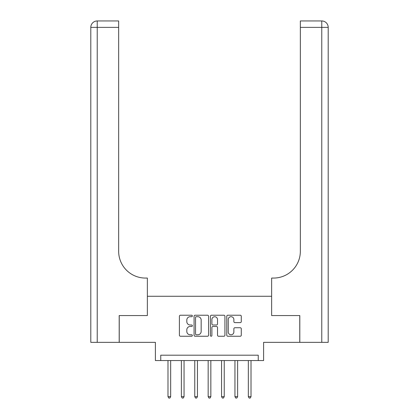 <?xml version="1.0" encoding="UTF-8"?>
<svg xmlns="http://www.w3.org/2000/svg" width="419" height="419" viewBox="0 0 419 419"><rect width="100%" height="100%" fill="white"/><g stroke="black" fill="none" stroke-linecap="round" stroke-linejoin="round"><path stroke-width="0.63" d="M192.358 315.957A0.738 0.738 0 0 0 191.624 315.219L180.453 315.219A1.053 1.053 0 0 0 179.4 316.272L179.4 335.2A1.053 1.053 0 0 0 180.453 336.253L191.624 336.253A0.738 0.738 0 0 0 192.358 335.514A0.738 0.738 0 0 0 191.624 334.781L190.179 334.781A3.362 3.362 0 0 1 186.811 331.413L186.811 329.837A3.362 3.362 0 0 1 190.179 326.474L191.624 326.474A0.738 0.738 0 0 0 192.358 325.736A0.738 0.738 0 0 0 191.624 325.003L190.179 325.003A3.362 3.362 0 0 1 186.811 321.635L186.811 320.058A3.362 3.362 0 0 1 190.179 316.696L191.624 316.696A0.738 0.738 0 0 0 192.358 315.957M240.234 322.635A1.053 1.053 0 0 0 241.281 321.583L241.281 316.272A1.053 1.053 0 0 0 240.234 315.219L227.826 315.219A1.053 1.053 0 0 0 226.773 316.272L226.773 335.2A1.053 1.053 0 0 0 227.826 336.253L240.234 336.253A1.053 1.053 0 0 0 241.281 335.2L241.281 328.784A1.053 1.053 0 0 0 240.234 327.737L234.923 327.737A1.053 1.053 0 0 0 233.87 328.784L233.87 331.968A2.813 2.813 0 0 1 231.058 334.781A2.813 2.813 0 0 1 228.245 331.968L228.245 319.508A2.813 2.813 0 0 1 231.058 316.696A2.813 2.813 0 0 1 233.87 319.508L233.87 321.583A1.053 1.053 0 0 0 234.923 322.635L240.234 322.635M258.245 360.555L263.603 360.555L263.603 342.344L299.758 342.344L299.758 315.559L271.638 315.559L271.638 296.275L147.362 296.275L147.362 315.559L147.362 278.064L145.435 278.064A26.785 26.785 0 0 1 118.656 251.28L118.656 27.376L97.229 27.376L97.229 342.344L119.19 342.344L119.19 315.559L147.362 315.559L119.242 315.559L119.242 342.344L155.397 342.344L155.397 360.555L258.245 360.555L258.245 355.197L160.755 355.197L160.755 360.555M208.578 316.272A1.053 1.053 0 0 0 207.531 315.219L195.118 315.219A1.053 1.053 0 0 0 194.07 316.272L194.07 335.2A1.053 1.053 0 0 0 195.118 336.253L207.531 336.253A1.053 1.053 0 0 0 208.578 335.2L208.578 316.272M211.469 315.219L223.882 315.219A1.053 1.053 0 0 1 224.93 316.272L224.93 335.2A1.053 1.053 0 0 1 223.882 336.253L218.571 336.253A1.053 1.053 0 0 1 217.519 335.2L217.519 327.522A1.053 1.053 0 0 0 216.466 326.474L212.946 326.474A1.053 1.053 0 0 0 211.894 327.522L211.894 335.514A0.738 0.738 0 0 1 211.155 336.253A0.738 0.738 0 0 1 210.422 335.514L210.422 316.272A1.053 1.053 0 0 1 211.469 315.219M196.275 316.696A0.738 0.738 0 0 0 195.542 317.429L195.542 334.043A0.738 0.738 0 0 0 196.275 334.781L197.799 334.781A3.362 3.362 0 0 0 201.167 331.413L201.167 320.058A3.362 3.362 0 0 0 197.799 316.696L196.275 316.696M217.519 319.561A2.813 2.813 0 0 0 214.706 316.748A2.813 2.813 0 0 0 211.894 319.561L211.894 323.95A1.053 1.053 0 0 0 212.946 325.003L216.466 325.003A1.053 1.053 0 0 0 217.519 323.95L217.519 319.561M167.988 360.555L167.988 396.657L170.664 396.657L170.664 360.555M170.664 396.657L169.863 398.05L168.789 398.05L167.988 396.657M181.38 360.555L181.38 396.657L184.056 396.657L184.056 360.555M184.056 396.657L183.255 398.05L182.181 398.05L181.38 396.657M194.772 360.555L194.767 396.657L197.449 396.657L197.449 360.555M197.449 396.657L196.642 398.05L195.573 398.05L194.772 396.657M208.159 360.555L208.159 396.657L210.841 396.657L210.841 360.555M210.841 396.657L210.034 398.05L208.966 398.05L208.159 396.657M221.551 360.555L221.551 396.657L224.228 396.657L224.228 360.555M224.228 396.657L223.427 398.05L222.358 398.05L221.551 396.657M97.229 342.344L90.797 342.344L90.797 27.376A6.426 6.426 0 0 1 97.229 20.95L118.656 20.95L118.656 27.376M145.435 278.064A26.785 26.785 0 0 1 118.656 251.28M90.797 27.376A6.426 6.426 0 0 1 97.229 20.95L97.229 27.376L90.797 27.376M299.81 315.559L271.638 315.559L271.638 278.064L273.565 278.064A26.785 26.785 0 0 0 300.344 251.28L300.344 20.95L321.771 20.95A6.426 6.426 0 0 1 328.203 27.376L328.203 342.344L299.81 342.344L299.81 315.559M273.565 278.064A26.785 26.785 0 0 0 300.344 251.28M328.203 27.376A6.426 6.426 0 0 0 321.771 20.95A6.426 6.426 0 0 1 328.203 27.376L300.344 27.376M234.944 360.555L234.944 396.657L237.62 396.657L237.62 360.555M237.62 396.657L236.819 398.05L235.745 398.05L234.944 396.657M248.336 360.555L248.336 396.657L251.012 396.657L251.012 360.555M251.012 396.657L250.211 398.05L249.137 398.05L248.336 396.657M321.771 342.344L321.771 20.95"/></g></svg>
